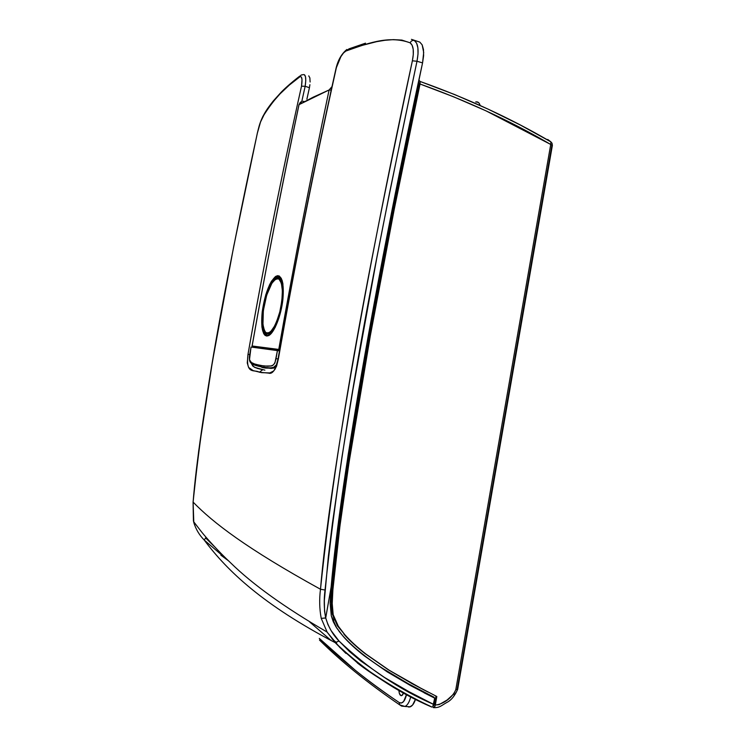 <?xml version="1.0" encoding="UTF-8"?>
<svg xmlns="http://www.w3.org/2000/svg" width="745" height="745" viewBox="0 0 745 745"><rect width="100%" height="100%" fill="white"/><g stroke="black" fill="none" stroke-linecap="round" stroke-linejoin="round"><path stroke-width="1.12" d="M269.113 335.203C263.488 336.163 261.439 328.387 262.985 311.894L266.375 295.495L269.681 286.453L273.434 279.869L276.963 276.721L278.993 276.311C279.533 276.991 279.347 275.007 282.048 280.427C283.351 285.102 283.622 291.481 282.849 299.583C280.511 315.545 276.581 326.859 271.059 333.518L268.358 335.464L265.229 334.328L263.171 329.495L262.408 321.672L262.985 311.894L262.203 311.894C260.657 328.973 262.836 336.87 268.721 335.567C274.235 332.866 281.107 315.796 282.886 299.546L282.886 299.546C284.162 281.768 281.74 274.067 275.622 276.442C269.327 282.336 264.847 294.154 262.203 311.894L262.985 311.894L263.907 305.86C267.12 290.075 271.478 280.362 276.963 276.721L280.278 277.14M275.138 279.04L277.838 276.907L277.187 276.637L281.303 278.304M279.077 276.591L277.838 276.907M278.835 318.227L273.918 329.067L269.411 333.685L266.067 333.201M268.535 334.142L271.571 332.94L270.333 333.76L267.52 333.835M282.849 299.583L282.877 299.648C283.985 284.329 281.973 277.214 276.814 278.295L273.769 280.465C270.668 283.947 267.828 290.513 265.229 300.151L265.285 300.207C269.56 284.767 274.123 277.736 278.984 279.086C283.147 283.966 283.426 294.88 279.813 311.829L280.586 312.108L279.813 311.829L276.609 321.756L274.737 325.835L270.817 331.478L268.926 332.838L267.204 333.145L265.695 332.41L264.456 330.668L262.948 324.522L263.339 310.618L266.682 295.188L271.906 283.202L275.65 279.133L277.401 278.583L278.984 279.086L281.368 283.165L282.392 290.82L281.861 300.887L279.813 311.829C275.129 327.8 270.426 334.654 265.695 332.41C261.951 326.962 261.812 316.225 265.285 300.207L265.229 300.151C261.299 315.042 262.352 331.32 266.002 333.155L269.411 333.685C272.689 332 275.827 326.859 278.826 318.245M547.733 139.455L550.881 141.857L520.178 124.927L488.124 109.142L454.72 94.578L419.975 81.41L420.031 84.008C465.644 100.379 507.904 119.768 546.793 142.183L552.362 145.461L457.672 689.246L457.272 688.753L551.822 145.75L552.362 145.461L550.732 144.456L455.791 689.693L457.672 689.246L455.791 689.693L550.732 144.456L485.945 110.819L453.621 96.803L420.031 84.008L394.207 209.457L370.321 335.762L349.014 462.682L339.906 526.277L332.875 589.928L332.121 605.583L333.183 614.7L335.064 620.361L337.792 625.511L344.702 634.563C350.374 640.961 357.442 647.461 365.907 654.045L389.011 670.109L412.814 684.031L436.812 696.5L435.322 705.04L439.15 704.621L447.093 700.021L453.761 693.977L455.791 689.693C452.411 697.851 443.051 704.398 435.322 705.04L434.475 707.201L433.217 707.592L434.987 706.288L436.812 696.5L412.814 684.031L389.011 670.109L365.907 654.045C357.181 647.219 350.113 640.728 344.702 634.563L337.597 626.07L332.354 614.28L331.283 602.034L332.037 589.481C336.703 533.28 350.159 442.856 369.501 335.297C383.805 255.805 400.382 171.881 419.239 83.524L418.429 82.015L419.239 83.524L418.187 83.161L419.239 83.524L393.397 208.972L381.189 272.037L358.438 398.705L348.176 462.226L339.077 525.821L332.037 589.481L332.819 589.891L332.037 589.481L331.562 595.758M550.881 141.857L550.732 144.456L550.881 141.857L552.036 143.263L550.881 141.857C510.828 118.39 467.19 98.238 419.975 81.41L418.895 79.855L420.124 81.913L420.031 84.008C401.183 172.374 384.616 256.299 370.321 335.762C350.988 443.312 337.532 533.727 332.875 589.928L332.121 602.463L333.183 614.7L338.435 626.517L344.702 634.563L336.973 625.102M456.163 692.319L454.105 695.43M401.816 706.139L405.075 706.428C407.617 705.161 409.526 701.837 410.812 696.445C409.508 701.92 407.562 705.254 404.982 706.465L399.692 704.863L399.264 702.591C367.387 680.995 340.726 659.595 319.288 638.39L355.346 670.342C368.514 681.042 383.154 691.798 399.264 702.591L401.462 703.019L403.641 701.483L406.63 694.21C404.926 701.259 402.477 704.044 399.264 702.591L399.702 704.863L401.602 706.074M398.892 689.954C399.069 693.977 400.028 695.867 401.797 695.625L403.716 692.636L402.542 695.057L401.006 695.681L399.329 693.371L398.892 690.056M407.375 706.614L410.318 706.791C412.507 705.822 414.267 703.215 415.608 698.959L412.581 705.049L409.815 706.949L408.4 706.986M480.162 105.492C479.352 102.782 477.973 101.581 476.027 101.907L475.701 101.972M476.027 101.907L478.411 102.456L479.333 103.527M433.469 705.729L434.521 704.444L433.665 704.062L434.521 704.444L435.974 696.081L434.521 704.444L433.469 705.729M428.058 692.096L411.985 683.612L388.192 669.699L365.087 653.635C356.361 646.809 349.303 640.318 343.901 634.163C349.563 640.56 356.632 647.051 365.087 653.635L388.192 669.699L423.97 689.991M332.065 638.986L336.572 642.628M334.244 619.952L331.786 611.31L331.292 601.802M434.149 697.255C416.846 688.855 399.702 679.254 382.707 668.451L382.707 668.451C365.506 657.267 352.124 646.297 342.56 635.541L339.003 631.276L342.56 635.541C352.124 646.297 365.506 657.267 382.707 668.451L408.502 683.854L434.149 697.255L434.046 697.832L434.149 697.255L433.59 697.599L424.417 692.962M320.49 589.248C246.604 548.562 212.884 522.534 193.104 502.102C199.241 424.436 227.542 268.908 257.388 133.029L260.545 121.994L264.838 113.165L271.217 103.955L279.98 93.926L289.339 85.07L300.226 76.539L301.446 77.191L302.014 79.687L301.511 86.178C280.893 178.409 261.849 274.663 248.001 354.303L247.266 362.973L248.606 367.443L253.123 370.582L261.56 372.649L269.83 372.919L273.825 370.889L276.544 366.298L278.36 358.978C293.409 272.428 314.055 167.821 336.368 67.665L340.847 56.732L343.492 52.951L345.987 51.005L360.738 45.762L376.588 41.673L384.886 40.295L393.36 39.634L401.89 40.09L410.132 42.828L412.115 45.222L413.205 49.254L413.289 54.599L412.376 60.801C370.153 255.088 329.681 478.318 320.49 589.248L325.044 590.021C343.585 412.488 380.406 235.131 416.986 61.258L412.376 60.801C375.806 234.573 338.994 411.817 320.49 589.248C319.205 599.231 319.447 608.935 321.225 618.359L327.167 632.179L335.194 642.656L338.994 640.998C332.81 634.684 328.387 627.001 325.723 617.94L321.235 618.369L325.686 618.024C324.001 608.916 323.786 599.585 325.044 590.021L320.49 589.248C319.205 599.231 319.447 608.935 321.225 618.359M412.376 60.801L416.986 61.258C419.044 50.381 418.169 43.452 414.36 40.481C412.507 40.128 411.091 40.91 410.132 42.828C413.456 45.436 414.201 51.424 412.376 60.801M257.332 133.132L257.388 133.029C258.906 126.371 260.657 121.035 262.659 117.03L262.855 116.434L262.659 117.03C273.536 99.411 285.791 86.048 299.425 76.94L301.194 75.012L299.425 76.94C301.902 75.618 302.591 78.7 301.511 86.178L305.161 86.29L301.781 101.506L305.161 86.29L301.511 86.178C281.675 174.805 263.842 264.177 248.001 354.303L249.715 354.592L248.001 354.303C245.468 375.61 254.725 369.026 259.353 372.239L262.687 369.744L259.353 372.239L268.582 373.096C272.391 374.521 275.65 369.818 278.36 358.978L278.36 358.978C295.569 261.02 314.902 163.909 336.368 67.665L336.368 67.665C339.133 58.678 342.346 53.128 345.987 51.005L349.088 48.797L345.987 51.005C364.51 44.7 387.912 34.577 410.132 42.828C411.091 40.91 412.507 40.128 414.36 40.481L416.632 43.219L417.889 47.876L418.019 54.068L416.986 61.258L422.555 62.887L395.474 192.732L382.697 258.04L358.885 389.235L348.129 455.065L338.575 520.988L331.134 586.948L325.686 618.024L324.55 611.207L324.345 600.647L328.322 556.748L332.4 523.474L341.974 456.955L352.785 390.538L376.774 258.161L389.663 192.266L416.986 61.258L422.555 62.887L423.616 55.689L423.467 49.515L422.164 44.858L419.835 42.12L411.445 39.345L419.835 42.12L422.164 44.858L423.691 52.448L422.555 62.887C380.816 255.023 340.726 476.102 331.134 586.948L325.723 617.94L327.921 624.534L331.031 630.512L338.994 640.998L335.194 642.656L345.904 653.393M346.872 49.459C341.704 53.724 338.137 59.833 336.163 67.786L336.153 67.86M278.183 358.96L278.192 358.96C295.392 261.039 314.716 163.984 336.163 67.786M251.149 363.085L252.844 366.093L255.079 367.564L262.845 369.771L254.362 367.192M252.89 347.272L253.086 346.183L252.89 347.272M304.323 74.658L305.469 76.614L305.767 80.656L305.161 86.29L309.436 87.705L306.884 99.187L309.436 87.705L305.171 86.29C306.363 77.992 305.683 74.118 303.14 74.658L301.222 75.012L303.14 74.658M228.417 560.743L204.26 540.097L205.583 537.89L204.26 540.097C199.381 535.161 195.898 529.313 193.802 522.562L193.104 502.102C205.685 378.013 231.555 254.594 257.388 133.029L257.351 133.206M193.765 522.441L193.793 522.562C195.898 529.313 199.381 535.161 204.26 540.097C227.681 571.49 263.516 605.098 335.194 642.656C364.771 670.63 396.899 692.068 431.579 706.977L428.924 705.543M205.583 537.89L214.085 546.262M357.358 662.966C364.026 668.172 372.09 673.741 381.542 679.682M389.803 684.702L406.463 694.107M331.18 640.56L309.641 621.926M228.408 560.734L220.855 555.165M214.02 546.187L213.424 545.647M433.292 705.589L434.698 698.167L433.897 697.748L434.698 698.167L432.817 706.502M333.611 640.84L336.004 642.767M433.609 704.388C399.562 689.646 368.021 668.507 338.994 640.998L349.507 651.558L360.757 660.973L384.485 677.447L408.949 691.677L433.609 704.388M434.698 698.167L410.868 685.754L387.251 671.878L364.324 655.87C355.961 649.342 348.958 642.888 343.305 636.509L336.107 627.067L333.257 621.684L331.292 615.798L330.11 603.05L331.134 586.948L330.11 603.05L331.292 615.798L336.731 628.044L343.305 636.509C348.679 642.628 355.682 649.081 364.324 655.87L387.251 671.878L410.868 685.754L434.698 698.167M264.885 370.144L255.209 367.574L253.496 366.531L251.316 363.243L252.695 365.814L255.256 367.602M257.342 347.859L257.491 346.984L257.342 347.859M309.864 77.89L308.747 75.888L309.864 77.89L310.116 82.006L309.864 77.89M309.892 84.697L309.436 87.705L309.892 84.697M253.142 346.202L279.701 350.299L252.257 346.034M433.59 697.599L424.138 692.822M278.053 358.969L276.022 358.615C274.16 367.937 270.342 365.562 268.014 366.279L260.508 365.497L261.719 367.304C265.444 368.468 269.569 368.403 274.095 367.127C275.864 366.587 277.187 363.867 278.053 358.969L276.386 364.854L273.536 367.397L269.643 368.123L261.719 367.304L260.508 365.497L253.691 363.728C251.978 362.321 248.448 363.364 249.78 354.573L251.093 347.04L277.438 350.532L276.022 358.615L278.053 358.969L279.468 350.867L278.053 358.969M272.232 368.347L263.218 367.583L271.171 368.403L275.827 367.313L273.313 368.216M279.599 350.895L277.438 350.532L274.914 362.992L273.229 364.985L271.059 365.944L264.168 366.065L255.33 364.314L251.382 362.489L249.482 359.742L251.037 347.04L279.599 350.895M275.082 367.685L273.536 367.397C270.966 367.713 271.441 368.468 260.825 366.773C254.734 365.367 251.531 364.156 251.223 363.16C249.417 361.949 248.914 359.081 249.724 354.564L249.78 354.573M262.845 369.771L257.025 368.328M265.267 348.381L265.173 348.893M193.421 520.951L193.076 502.065L193.802 522.562M204.26 540.097C227.681 571.49 263.516 605.098 335.194 642.656L327.083 632.049C284.795 607.52 252.62 584.434 230.568 562.782C218.434 551.458 205.871 537.341 201.597 531.977L193.551 521.565M266.114 333.229L270.184 333.825M278.9 278.081L281.517 280.837L283.026 287.03L283.007 298.112M282.104 280.595L279.077 278.146L280.427 278.583L282.104 280.595M266.598 334.971L264.41 331.041L265.239 333.145L267.576 335.548M300.868 101.916L299.034 104.645L329.113 89.959L332.009 86.588L329.113 89.959L331.18 90.154L331.348 89.596L331.18 90.154L329.113 89.959C310.06 180.625 293.279 267.11 278.76 349.424L252.136 345.997C266.468 265.052 282.104 184.602 299.034 104.645L301.874 101.469M302.992 101.311L304.035 101.45M252.08 345.987L252.136 345.997C265.639 269.448 281.275 188.997 299.034 104.645L313.245 97.157L329.113 89.959C310.944 175.894 294.163 262.389 278.76 349.424L252.089 345.997C266.431 265.071 282.057 184.648 298.959 104.71L300.347 102.316M262.203 311.894L261.914 327.036L263.674 333.602L265.08 335.39L266.794 336.06L268.721 335.567L270.826 333.918L275.175 327.4L280.735 311.633L282.886 299.546L282.932 283.92L282.094 280.241L279.356 276.05L277.587 275.669L275.622 276.442L271.469 281.238L269.429 285.065L265.76 294.797L262.203 311.894M329.784 96.757L331.18 90.154L329.793 96.729M457.654 689.349C454.785 695.951 451.125 700.356 446.674 702.554C441.385 705.515 439.736 707.815 433.86 707.657M552.38 145.359L552.036 143.254M410.318 706.791L404.982 706.465M399.692 704.863C367.713 683.016 340.968 661.402 319.475 640.029M337.597 626.07L338.435 626.517M327.269 632.347L339.832 647.48L357.619 663.013C381.775 680.558 406.574 695.243 432.026 707.07M365.516 43.173L349.116 48.797M278.192 358.96C276.404 366.168 275.361 369.399 275.063 368.635L274.942 369.529M262.845 116.462C265.676 111.433 266.403 109.757 273.322 100.929L281.07 92.343C283.361 89.912 290.205 83.403 299.751 76.102M193.076 502.065L198.682 451.004L212.493 361.316L233.697 246.521L257.342 133.085C259.009 126.79 259.055 124.685 262.827 116.481M249.724 354.564L251.037 347.04"/></g></svg>
